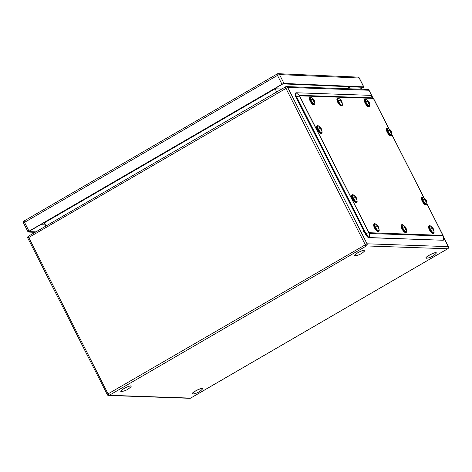 <?xml version="1.0" encoding="UTF-8"?>
<svg xmlns="http://www.w3.org/2000/svg" width="472" height="472" viewBox="0 0 472 472"><rect width="100%" height="100%" fill="white"/><g stroke="black" fill="none" stroke-linecap="round" stroke-linejoin="round"><path stroke-width="0.71" d="M35.087 232.336L28.19 232.041A1.735 0.313 -26.8 0 1 28.078 231.994A1.735 0.313 -26.8 0 1 29.016 231.186L281.967 84.246A1.735 0.313 -26.8 0 1 284.002 83.444L363.682 86.854A1.735 0.313 -26.8 0 1 363.8 86.901A1.735 0.313 -26.8 0 1 362.862 87.709L360.337 89.173M360 89.161L363.18 87.314L282.946 83.886L28.698 231.575L35.866 231.882M321.408 128.933A5.747 5.747 0 0 0 318.352 126.036A3.782 1.139 59.8 0 0 317.904 127.977A3.782 1.139 59.8 0 0 320.199 131.788A3.782 1.139 59.8 0 0 321.892 132.13A5.747 5.747 0 0 0 321.591 129.381A5.399 4.307 -54.8 0 0 321.456 129.062A5.723 2.991 161 0 0 321.408 128.933A5.723 2.991 161 0 0 321.007 128.396A5.723 4.567 -54.8 0 0 320.335 127.381A5.399 2.82 -19 0 0 320.104 127.192A5.399 2.82 -19 0 0 319.833 127.027A5.723 4.567 125.2 0 1 320.506 128.042A5.723 2.991 -19 0 0 319.52 127.694A5.399 4.307 -54.8 0 1 319.68 128.095A5.747 3.003 161 0 0 317.904 127.977M316.612 126.756A3.935 1.186 59.8 0 0 316.854 128.49A3.935 1.186 59.8 0 0 320.405 133.287M319.68 128.095A5.399 4.307 -54.8 0 1 319.804 128.52A5.723 2.991 161 0 1 320.789 128.868A5.723 4.567 125.2 0 1 320.925 130.195A5.399 2.82 161 0 1 321.432 130.555A5.723 4.567 -54.8 0 0 321.296 129.222A5.723 2.991 -19 0 1 321.745 129.883A5.399 4.307 -54.8 0 0 321.621 129.464A5.399 4.307 -54.8 0 0 321.591 129.381M319.786 128.461L320.506 128.042M321.007 128.396L320.464 128.714M320.883 129.393L321.456 129.062M320.895 129.458L321.296 129.222M356.46 198.033A5.747 5.747 0 0 0 353.41 195.137A3.782 1.139 59.8 0 0 352.962 197.078A3.782 1.139 59.8 0 0 355.257 200.889A3.782 1.139 59.8 0 0 356.95 201.231A5.747 5.747 0 0 0 356.649 198.482A5.399 4.307 -54.8 0 0 356.513 198.163A5.723 2.991 161 0 0 356.46 198.033A5.723 2.991 161 0 0 356.065 197.497A5.723 4.567 -54.8 0 0 355.392 196.482A5.399 2.82 -19 0 0 355.162 196.293A5.399 2.82 -19 0 0 354.891 196.128A5.723 4.567 125.2 0 1 355.563 197.143A5.723 2.991 -19 0 0 354.578 196.794A5.399 4.307 -54.8 0 1 354.737 197.196A5.747 3.003 161 0 0 352.962 197.078M351.669 195.856A3.935 1.186 59.8 0 0 351.911 197.591A3.935 1.186 59.8 0 0 355.463 202.388M354.737 197.196A5.399 4.307 -54.8 0 1 354.861 197.62A5.723 2.991 161 0 1 355.847 197.969A5.723 4.567 125.2 0 1 355.982 199.296A5.399 2.82 161 0 1 356.484 199.656A5.723 4.567 -54.8 0 0 356.348 198.323A5.723 2.991 -19 0 1 356.797 198.983A5.399 4.307 -54.8 0 0 356.679 198.559A5.399 4.307 -54.8 0 0 356.649 198.482M354.844 197.561L355.563 197.143M356.065 197.497L355.516 197.815M355.941 198.494L356.513 198.163M355.947 198.559L356.348 198.323M378.509 227.061A5.747 5.747 0 0 0 375.452 224.165A3.782 1.139 59.8 0 0 375.004 226.106A3.782 1.139 59.8 0 0 377.299 229.917A3.782 1.139 59.8 0 0 378.992 230.259A5.747 5.747 0 0 0 378.692 227.504A5.399 4.307 -54.8 0 0 378.556 227.185A5.723 2.991 161 0 0 378.509 227.061A5.723 2.991 161 0 0 378.107 226.525A5.723 4.567 -54.8 0 0 377.435 225.504A5.399 2.82 -19 0 0 377.205 225.315A5.399 2.82 -19 0 0 376.933 225.15A5.723 4.567 125.2 0 1 377.606 226.171A5.723 2.991 -19 0 0 376.621 225.817A5.399 4.307 -54.8 0 1 376.78 226.218A5.747 3.003 161 0 0 375.004 226.106M373.712 224.878A3.935 1.186 59.8 0 0 373.954 226.613A3.935 1.186 59.8 0 0 377.506 231.416M376.78 226.218A5.399 4.307 -54.8 0 1 376.904 226.643A5.723 2.991 161 0 1 377.889 226.991A5.723 4.567 125.2 0 1 378.025 228.324A5.399 2.82 161 0 1 378.532 228.678A5.723 4.567 -54.8 0 0 378.397 227.351A5.723 2.991 -19 0 1 378.845 228.011A5.399 4.307 -54.8 0 0 378.721 227.587A5.399 4.307 -54.8 0 0 378.692 227.504M376.886 226.584L377.606 226.171M378.107 226.525L377.565 226.843M377.983 227.522L378.556 227.185M377.995 227.581L378.397 227.351M405.961 228.017A5.747 5.747 0 0 0 402.911 225.114A3.782 1.139 59.8 0 0 402.463 227.056A3.782 1.139 59.8 0 0 404.758 230.867A3.782 1.139 59.8 0 0 406.451 231.209A5.747 5.747 0 0 0 406.15 228.46A5.399 4.307 -54.8 0 0 406.014 228.141A5.723 2.991 161 0 0 405.961 228.017A5.723 2.991 161 0 0 405.566 227.48A5.723 4.567 -54.8 0 0 404.893 226.46A5.399 2.82 -19 0 0 404.663 226.271A5.399 2.82 -19 0 0 404.392 226.106A5.723 4.567 125.2 0 1 405.064 227.12A5.723 2.991 -19 0 0 404.073 226.772A5.399 4.307 -54.8 0 1 404.238 227.174A5.747 3.003 161 0 0 402.463 227.056M401.165 225.834A3.935 1.186 59.8 0 0 401.412 227.569A3.935 1.186 59.8 0 0 404.964 232.371M404.238 227.174A5.399 4.307 -54.8 0 1 404.362 227.598A5.723 2.991 161 0 1 405.348 227.947A5.723 4.567 125.2 0 1 405.483 229.28A5.399 2.82 161 0 1 405.985 229.634A5.723 4.567 -54.8 0 0 405.849 228.306A5.723 2.991 -19 0 1 406.298 228.967A5.399 4.307 -54.8 0 0 406.18 228.542A5.399 4.307 -54.8 0 0 406.15 228.46M404.345 227.539L405.064 227.12M405.566 227.48L405.017 227.799M405.442 228.472L406.014 228.141M405.448 228.536L405.849 228.306M433.42 228.973A5.747 5.747 0 0 0 430.37 226.07A3.782 1.139 59.8 0 0 429.921 228.011A3.782 1.139 59.8 0 0 432.21 231.823A3.782 1.139 59.8 0 0 433.91 232.165A5.747 5.747 0 0 0 433.609 229.416A5.399 4.307 -54.8 0 0 433.473 229.097A5.723 2.991 161 0 0 433.42 228.973A5.723 2.991 161 0 0 433.025 228.436A5.723 4.567 -54.8 0 0 432.352 227.415A5.399 2.82 -19 0 0 432.116 227.227A5.399 2.82 -19 0 0 431.845 227.061A5.723 4.567 125.2 0 1 432.517 228.076A5.723 2.991 -19 0 0 431.532 227.728A5.399 4.307 -54.8 0 1 431.697 228.129A5.747 3.003 161 0 0 429.921 228.011M428.623 226.79A3.935 1.186 59.8 0 0 428.871 228.525A3.935 1.186 59.8 0 0 432.423 233.327M431.697 228.129A5.399 4.307 -54.8 0 1 431.815 228.554A5.723 2.991 161 0 1 432.806 228.902A5.723 4.567 125.2 0 1 432.942 230.236A5.399 2.82 161 0 1 433.443 230.59A5.723 4.567 -54.8 0 0 433.308 229.256A5.723 2.991 -19 0 1 433.756 229.923A5.399 4.307 -54.8 0 0 433.632 229.498A5.399 4.307 -54.8 0 0 433.609 229.416M431.803 228.495L432.517 228.076M433.025 228.436L432.476 228.749M432.901 229.427L433.473 229.097M432.907 229.492L433.308 229.256M426.275 200.464A5.747 5.747 0 0 0 423.225 197.567A3.782 1.139 59.8 0 0 422.776 199.503A3.782 1.139 59.8 0 0 425.065 203.32A3.782 1.139 59.8 0 0 426.765 203.656A5.747 5.747 0 0 0 426.458 200.907A5.399 4.307 -54.8 0 0 426.328 200.588A5.723 2.991 161 0 0 426.275 200.464A5.723 2.991 161 0 0 425.88 199.927A5.723 4.567 -54.8 0 0 425.207 198.907A5.399 2.82 -19 0 0 424.971 198.718A5.399 2.82 -19 0 0 424.7 198.553A5.723 4.567 125.2 0 1 425.372 199.573A5.723 2.991 -19 0 0 424.387 199.219A5.399 4.307 -54.8 0 1 424.552 199.621A5.747 3.003 161 0 0 422.776 199.503M421.478 198.281A3.935 1.186 59.8 0 0 421.726 200.016A3.935 1.186 59.8 0 0 425.278 204.818M424.552 199.621A5.399 4.307 -54.8 0 1 424.67 200.045A5.723 2.991 161 0 1 425.661 200.393A5.723 4.567 125.2 0 1 425.797 201.727A5.399 2.82 161 0 1 426.299 202.081A5.723 4.567 -54.8 0 0 426.163 200.753A5.723 2.991 -19 0 1 426.611 201.414A5.399 4.307 -54.8 0 0 426.487 200.989A5.399 4.307 -54.8 0 0 426.458 200.907M424.658 199.986L425.372 199.573M425.88 199.927L425.331 200.246M425.756 200.919L426.328 200.588M425.762 200.983L426.163 200.753M391.217 131.363A5.747 5.747 0 0 0 388.167 128.467A3.782 1.139 59.8 0 0 387.718 130.402A3.782 1.139 59.8 0 0 390.014 134.219A3.782 1.139 59.8 0 0 391.707 134.555A5.747 5.747 0 0 0 391.406 131.806A5.399 4.307 -54.8 0 0 391.27 131.487A5.723 2.991 161 0 0 391.217 131.363A5.723 2.991 161 0 0 390.822 130.827A5.723 4.567 -54.8 0 0 390.149 129.806A5.399 2.82 -19 0 0 389.919 129.617A5.399 2.82 -19 0 0 389.642 129.452A5.723 4.567 125.2 0 1 390.32 130.473A5.723 2.991 -19 0 0 389.329 130.119A5.399 4.307 -54.8 0 1 389.494 130.52A5.747 3.003 161 0 0 387.718 130.402M386.421 129.18A3.935 1.186 59.8 0 0 386.379 129.558A3.935 1.186 59.8 0 0 387.789 133.222A3.935 1.186 59.8 0 0 390.22 135.718M389.494 130.52A5.399 4.307 -54.8 0 1 389.618 130.945A5.723 2.991 161 0 1 390.604 131.293A5.723 4.567 125.2 0 1 390.739 132.626A5.399 2.82 161 0 1 391.241 132.98A5.723 4.567 -54.8 0 0 391.105 131.653A5.723 2.991 -19 0 1 391.553 132.313A5.399 4.307 -54.8 0 0 391.435 131.889A5.399 4.307 -54.8 0 0 391.406 131.806M389.601 130.886L390.32 130.473M390.822 130.827L390.273 131.145M390.698 131.818L391.27 131.487M390.704 131.883L391.105 131.653M369.175 102.335A5.747 5.747 0 0 0 366.124 99.439A3.782 1.139 59.8 0 0 365.676 101.38A3.782 1.139 59.8 0 0 367.965 105.191A3.782 1.139 59.8 0 0 369.664 105.533A5.747 5.747 0 0 0 369.364 102.784A5.399 4.307 -54.8 0 0 369.228 102.459A5.723 2.991 161 0 0 369.175 102.335A5.723 2.991 161 0 0 368.779 101.799A5.723 4.567 -54.8 0 0 368.107 100.784A5.399 2.82 -19 0 0 367.871 100.595A5.399 2.82 -19 0 0 367.599 100.424A5.723 4.567 125.2 0 1 368.272 101.445A5.723 2.991 -19 0 0 367.287 101.096A5.399 4.307 -54.8 0 1 367.452 101.498A5.747 3.003 161 0 0 365.676 101.38M364.378 100.158A3.935 1.186 59.8 0 0 364.626 101.887A3.935 1.186 59.8 0 0 368.178 106.69M367.452 101.498A5.399 4.307 -54.8 0 1 367.57 101.922A5.723 2.991 161 0 1 368.561 102.271A5.723 4.567 125.2 0 1 368.697 103.598A5.399 2.82 161 0 1 369.198 103.958A5.723 4.567 -54.8 0 0 369.063 102.625A5.723 2.991 -19 0 1 369.511 103.285A5.399 4.307 -54.8 0 0 369.387 102.861A5.399 4.307 -54.8 0 0 369.364 102.784M367.558 101.858L368.272 101.445M368.779 101.799L368.231 102.117M368.656 102.796L369.228 102.459M368.661 102.861L369.063 102.625M341.716 101.38A5.747 5.747 0 0 0 338.666 98.483A3.782 1.139 59.8 0 0 338.217 100.424A3.782 1.139 59.8 0 0 340.513 104.235A3.782 1.139 59.8 0 0 342.206 104.578A5.747 5.747 0 0 0 341.905 101.828A5.399 4.307 -54.8 0 0 341.769 101.51A5.723 2.991 161 0 0 341.716 101.38A5.723 2.991 161 0 0 341.321 100.843A5.723 4.567 -54.8 0 0 340.648 99.828A5.399 2.82 -19 0 0 340.418 99.639A5.399 2.82 -19 0 0 340.147 99.474A5.723 4.567 125.2 0 1 340.819 100.489A5.723 2.991 -19 0 0 339.828 100.141A5.399 4.307 -54.8 0 1 339.993 100.542A5.747 3.003 161 0 0 338.217 100.424M336.919 99.203A3.935 1.186 59.8 0 0 337.167 100.937A3.935 1.186 59.8 0 0 340.719 105.734M339.993 100.542A5.399 4.307 -54.8 0 1 340.117 100.967A5.723 2.991 161 0 1 341.103 101.315A5.723 4.567 125.2 0 1 341.238 102.642A5.399 2.82 161 0 1 341.74 103.002A5.723 4.567 -54.8 0 0 341.604 101.669A5.723 2.991 -19 0 1 342.053 102.33A5.399 4.307 -54.8 0 0 341.934 101.911A5.399 4.307 -54.8 0 0 341.905 101.828M340.1 100.908L340.819 100.489M341.321 100.843L340.772 101.161M341.197 101.84L341.769 101.51M341.203 101.905L341.604 101.669M314.263 100.43A5.747 5.747 0 0 0 311.207 97.527A3.782 1.139 59.8 0 0 310.759 99.468A3.782 1.139 59.8 0 0 313.054 103.279A3.782 1.139 59.8 0 0 314.747 103.622A5.747 5.747 0 0 0 314.446 100.872A5.399 4.307 -54.8 0 0 314.311 100.554A5.723 2.991 161 0 0 314.263 100.43A5.723 2.991 161 0 0 313.862 99.893A5.723 4.567 -54.8 0 0 313.19 98.872A5.399 2.82 -19 0 0 312.96 98.683A5.399 2.82 -19 0 0 312.688 98.518A5.723 4.567 125.2 0 1 313.361 99.533A5.723 2.991 -19 0 0 312.375 99.185A5.399 4.307 -54.8 0 1 312.535 99.586A5.747 3.003 161 0 0 310.759 99.468M309.467 98.247A3.935 1.186 59.8 0 0 309.709 99.981A3.935 1.186 59.8 0 0 313.261 104.784M312.535 99.586A5.399 4.307 -54.8 0 1 312.659 100.011A5.723 2.991 161 0 1 313.644 100.359A5.723 4.567 125.2 0 1 313.78 101.692A5.399 2.82 161 0 1 314.287 102.046A5.723 4.567 -54.8 0 0 314.151 100.713A5.723 2.991 -19 0 1 314.6 101.38A5.399 4.307 -54.8 0 0 314.476 100.955A5.399 4.307 -54.8 0 0 314.446 100.872M312.641 99.952L313.361 99.533M313.862 99.893L313.319 100.206M313.738 100.884L314.311 100.554M313.75 100.949L314.151 100.713M44.044 222.66L44.368 222.831L275.111 88.795L276.722 91.969M275.064 88.459L275.111 88.795L281.79 89.025M44.368 222.831L45.979 226.005M202.547 388.55A5.823 1.032 153.1 0 0 202.529 388.515A5.823 1.032 153.1 0 0 196.081 390.645A5.823 1.032 153.1 0 0 192.139 393.784A5.823 1.032 153.1 0 0 192.163 393.819M192.918 393.99A5.823 1.032 -26.9 0 1 192.175 393.854A5.823 1.032 -26.9 0 1 196.116 390.71A5.823 1.032 -26.9 0 1 202.565 388.586A5.823 1.032 -26.9 0 1 202.24 389.264A15.452 15.452 0 0 1 192.918 393.99M131.157 386.067A5.823 1.032 153.1 0 0 131.139 386.031A5.823 1.032 153.1 0 0 125.912 387.536A5.823 1.032 153.1 0 0 120.749 391.306A5.823 1.032 153.1 0 0 120.773 391.335M121.528 391.506A5.823 1.032 -26.9 0 1 120.785 391.371A5.823 1.032 -26.9 0 1 125.947 387.601A5.823 1.032 -26.9 0 1 131.175 386.102A5.823 1.032 -26.9 0 1 130.85 386.78A15.452 15.452 0 0 1 121.528 391.506M436.276 252.78A5.823 1.032 153.1 0 0 436.264 252.738A5.823 1.032 153.1 0 0 431.03 254.243A5.823 1.032 153.1 0 0 425.874 258.013A5.823 1.032 153.1 0 0 425.892 258.048M426.647 258.219A5.823 1.032 -26.9 0 1 425.909 258.084A5.823 1.032 -26.9 0 1 431.066 254.314A5.823 1.032 -26.9 0 1 436.299 252.809A5.823 1.032 -26.9 0 1 435.969 253.488A15.452 15.452 0 0 1 426.647 258.219M364.891 250.296A5.823 1.032 153.1 0 0 364.874 250.26A5.823 1.032 153.1 0 0 359.64 251.759A5.823 1.032 153.1 0 0 354.484 255.529A5.823 1.032 153.1 0 0 354.507 255.564M355.263 255.735A5.823 1.032 -26.9 0 1 354.519 255.6A5.823 1.032 -26.9 0 1 359.676 251.83A5.823 1.032 -26.9 0 1 364.909 250.325A5.823 1.032 -26.9 0 1 364.579 251.004A15.452 15.452 0 0 1 355.263 255.735M427.012 203.998L442.895 235.404L368.945 232.696L299.567 95.834L373.387 98.406A1.735 1.622 -88 0 0 372.974 97.875L371.364 96.188A4.608 1.387 59.8 0 0 369.971 95.326L296.145 92.76A4.608 1.387 59.8 0 0 295.743 92.949L295.224 93.674A4.242 1.274 59.8 0 0 296.003 97.173L365.369 233.9A4.242 1.274 59.8 0 0 368.738 237.67L442.559 240.236A4.242 1.274 59.8 0 0 442.636 240.236A4.242 1.274 59.8 0 0 442.707 240.224M363.523 231.793A3.463 0.614 -26.9 0 1 363.977 231.15M365.369 233.9L365.959 233.475A4.608 1.387 59.8 0 0 369.617 237.581L368.738 237.67M442.559 240.236L369.617 237.581L369.257 233.492L299.154 95.309L372.974 97.875L369.971 95.326M442.895 235.404A1.735 1.622 -88 0 1 443.078 236.065L443.438 240.148A4.608 1.387 59.8 0 0 443.521 240.142A4.608 1.387 59.8 0 0 443.827 238.254L443.149 235.723L443.078 236.065L369.257 233.492A1.735 1.622 92 0 0 369.069 232.838M295.743 92.949A4.608 1.387 59.8 0 0 296.593 96.748L296.003 97.173M368.945 232.696A1.735 0.307 -26.9 0 0 368.597 232.755L365.959 233.475L296.593 96.748L299.23 96.028A1.735 0.307 153.1 0 1 299.578 95.969M363.682 86.854L359.204 78.01A1.735 1.622 -87.5 0 0 357.853 77.107L278.167 73.697A1.735 1.622 92.5 0 1 279.524 74.6L284.002 83.444M277.329 73.909A1.735 1.622 92.5 0 1 278.167 73.697A1.735 1.735 0 0 0 277.223 73.933A1.735 0.519 -120.2 0 1 277.329 73.909M363.8 86.901L359.322 78.057A1.735 0.313 153.2 0 0 359.204 78.01L279.524 74.6A1.735 0.313 153.2 0 0 277.489 75.402A1.735 0.519 -120.2 0 1 277.223 73.933L24.273 220.867A1.735 0.519 59.8 0 0 24.538 222.341L29.016 231.186M281.967 84.246L277.489 75.402L24.538 222.341A1.735 0.313 153.2 0 0 23.6 223.15L28.078 231.994M24.379 220.843A1.735 0.519 59.8 0 0 24.273 220.867A1.735 1.735 0 0 0 23.6 223.15M346.949 88.706A7.086 6.637 -87.5 0 0 347.008 88.671A7.086 6.637 -87.5 0 0 349.144 86.718M321.945 131.24A4.089 1.227 -120.2 0 1 320.73 132.455A4.089 1.227 -120.2 0 1 317.756 127.871A4.089 1.227 -120.2 0 1 319.149 126.431M317.131 125.646A4.478 1.345 59.8 0 0 317.066 125.682A4.478 1.345 59.8 0 0 317.107 127.995A4.478 1.345 59.8 0 0 319.361 131.989A4.478 1.345 59.8 0 0 321.562 133.428L321.692 133.352A4.478 1.345 -120.2 0 1 319.491 131.912A4.478 1.345 -120.2 0 1 317.237 127.924A4.478 1.345 -120.2 0 1 317.196 125.605L317.951 125.558L319.261 126.502M317.196 125.605L316.647 126.313L316.93 128.26C317.986 130.921 319.278 132.661 320.807 133.476L321.562 133.428A4.478 1.345 59.8 0 0 321.627 133.381M316.824 127.835A4.089 1.227 59.8 0 0 316.93 128.183M316.977 128.325A4.089 1.227 59.8 0 0 319.573 132.567M356.997 200.34A4.089 1.227 -120.2 0 1 355.788 201.556A4.089 1.227 -120.2 0 1 352.814 196.971A4.089 1.227 -120.2 0 1 354.207 195.532M352.189 194.747A4.478 1.345 59.8 0 0 352.118 194.783A4.478 1.345 59.8 0 0 352.165 197.095A4.478 1.345 59.8 0 0 354.413 201.09A4.478 1.345 59.8 0 0 356.62 202.529L356.749 202.453A4.478 1.345 -120.2 0 1 354.543 201.013A4.478 1.345 -120.2 0 1 352.295 197.025A4.478 1.345 -120.2 0 1 352.248 194.706L353.009 194.659L354.319 195.603M352.248 194.706L351.705 195.414L351.988 197.361C353.044 200.022 354.336 201.762 355.864 202.577L356.62 202.529A4.478 1.345 59.8 0 0 356.684 202.482M351.882 196.936A4.089 1.227 59.8 0 0 351.988 197.284M352.035 197.426A4.089 1.227 59.8 0 0 354.631 201.668M379.046 229.368A4.089 1.227 -120.2 0 1 377.83 230.578A4.089 1.227 -120.2 0 1 374.856 225.994A4.089 1.227 -120.2 0 1 376.249 224.56M374.231 223.775A4.478 1.345 59.8 0 0 374.166 223.805A4.478 1.345 59.8 0 0 374.207 226.123A4.478 1.345 59.8 0 0 376.461 230.118A4.478 1.345 59.8 0 0 378.662 231.551L378.792 231.481A4.478 1.345 -120.2 0 1 376.591 230.041A4.478 1.345 -120.2 0 1 374.337 226.047A4.478 1.345 -120.2 0 1 374.296 223.728L375.051 223.681L376.361 224.625M374.296 223.728L373.747 224.442L374.031 226.389C375.087 229.05 376.379 230.784 377.907 231.605L378.662 231.551A4.478 1.345 59.8 0 0 378.727 231.51M373.924 225.958A4.089 1.227 59.8 0 0 374.031 226.312M374.078 226.448A4.089 1.227 59.8 0 0 376.674 230.696M406.498 230.324A4.089 1.227 -120.2 0 1 405.289 231.534A4.089 1.227 -120.2 0 1 402.315 226.949A4.089 1.227 -120.2 0 1 403.707 225.516M401.69 224.731A4.478 1.345 59.8 0 0 401.619 224.76A4.478 1.345 59.8 0 0 401.666 227.079A4.478 1.345 59.8 0 0 403.914 231.073A4.478 1.345 59.8 0 0 406.121 232.507L406.25 232.43A4.478 1.345 -120.2 0 1 404.044 230.997A4.478 1.345 -120.2 0 1 401.796 227.002A4.478 1.345 -120.2 0 1 401.749 224.684L402.51 224.637L403.82 225.581M401.749 224.684L401.206 225.392L401.483 227.345C402.545 230 403.837 231.74 405.365 232.554L406.121 232.507A4.478 1.345 59.8 0 0 406.185 232.466M401.383 226.914A4.089 1.227 59.8 0 0 401.53 227.404A4.089 1.227 59.8 0 0 404.132 231.646M433.957 231.274A4.089 1.227 -120.2 0 1 432.747 232.489A4.089 1.227 -120.2 0 1 429.768 227.905A4.089 1.227 -120.2 0 1 431.166 226.471M429.148 225.687A4.478 1.345 59.8 0 0 429.077 225.716A4.478 1.345 59.8 0 0 429.119 228.035A4.478 1.345 59.8 0 0 431.373 232.029A4.478 1.345 59.8 0 0 433.579 233.463L433.709 233.386A4.478 1.345 -120.2 0 1 431.502 231.953A4.478 1.345 -120.2 0 1 429.249 227.958A4.478 1.345 -120.2 0 1 429.207 225.64L429.962 225.592L431.272 226.536M429.207 225.64L428.659 226.348L428.942 228.3C430.004 230.955 431.296 232.696 432.824 233.51L433.579 233.463A4.478 1.345 59.8 0 0 433.638 233.422M428.841 227.87A4.089 1.227 59.8 0 0 428.989 228.359A4.089 1.227 59.8 0 0 431.591 232.602M426.812 202.771A4.089 1.227 -120.2 0 1 425.602 203.981A4.089 1.227 -120.2 0 1 422.623 199.396A4.089 1.227 -120.2 0 1 424.021 197.963M422.003 197.178A4.478 1.345 59.8 0 0 421.933 197.207A4.478 1.345 59.8 0 0 421.974 199.526A4.478 1.345 59.8 0 0 424.228 203.52A4.478 1.345 59.8 0 0 426.434 204.954L426.564 204.877A4.478 1.345 -120.2 0 1 424.357 203.444A4.478 1.345 -120.2 0 1 422.104 199.45A4.478 1.345 -120.2 0 1 422.062 197.131L422.818 197.084L424.127 198.028M422.062 197.131L421.514 197.839L421.797 199.792C422.859 202.453 424.151 204.187 425.679 205.007L426.434 204.954A4.478 1.345 59.8 0 0 426.493 204.913M421.697 199.361A4.089 1.227 59.8 0 0 421.797 199.709M421.844 199.851A4.089 1.227 59.8 0 0 424.446 204.099M391.754 133.67A4.089 1.227 -120.2 0 1 390.545 134.88A4.089 1.227 -120.2 0 1 387.565 130.296A4.089 1.227 -120.2 0 1 388.963 128.862M386.946 128.077A4.478 1.345 59.8 0 0 386.875 128.107A4.478 1.345 59.8 0 0 386.922 130.425A4.478 1.345 59.8 0 0 389.17 134.42A4.478 1.345 59.8 0 0 391.376 135.853L391.506 135.777A4.478 1.345 -120.2 0 1 389.3 134.343A4.478 1.345 -120.2 0 1 387.052 130.349A4.478 1.345 -120.2 0 1 387.005 128.03L387.766 127.983L389.076 128.927M387.005 128.03L386.462 128.744L386.739 130.691C387.801 133.352 389.093 135.086 390.621 135.906L391.376 135.853A4.478 1.345 59.8 0 0 391.435 135.812M386.639 130.26A4.089 1.227 59.8 0 0 386.745 130.608M386.786 130.75A4.089 1.227 59.8 0 0 389.388 134.998M369.712 104.642A4.089 1.227 -120.2 0 1 368.502 105.852A4.089 1.227 -120.2 0 1 365.523 101.273A4.089 1.227 -120.2 0 1 366.921 99.834M364.903 99.049A4.478 1.345 59.8 0 0 364.832 99.085A4.478 1.345 59.8 0 0 364.874 101.397A4.478 1.345 59.8 0 0 367.127 105.392A4.478 1.345 59.8 0 0 369.334 106.831L369.464 106.755A4.478 1.345 -120.2 0 1 367.257 105.315A4.478 1.345 -120.2 0 1 365.003 101.327A4.478 1.345 -120.2 0 1 364.962 99.008L365.717 98.955L367.027 99.905M364.962 99.008L364.413 99.716L364.697 101.663C365.759 104.324 367.051 106.064 368.579 106.879L369.334 106.831A4.478 1.345 59.8 0 0 369.393 106.784M364.596 101.232A4.089 1.227 59.8 0 0 364.744 101.722A4.089 1.227 59.8 0 0 367.346 105.97M342.253 103.687A4.089 1.227 -120.2 0 1 341.044 104.902A4.089 1.227 -120.2 0 1 338.07 100.318A4.089 1.227 -120.2 0 1 339.462 98.878M337.445 98.093A4.478 1.345 59.8 0 0 337.374 98.129A4.478 1.345 59.8 0 0 337.421 100.442A4.478 1.345 59.8 0 0 339.669 104.436A4.478 1.345 59.8 0 0 341.875 105.875L342.005 105.799A4.478 1.345 -120.2 0 1 339.799 104.365A4.478 1.345 -120.2 0 1 337.551 100.371A4.478 1.345 -120.2 0 1 337.504 98.052L338.265 98.005L339.574 98.949M337.504 98.052L336.961 98.76L337.238 100.707C338.3 103.368 339.592 105.108 341.12 105.923L341.875 105.875A4.478 1.345 59.8 0 0 341.94 105.828M337.138 100.282A4.089 1.227 59.8 0 0 337.291 100.772A4.089 1.227 59.8 0 0 339.887 105.014M314.8 102.731A4.089 1.227 -120.2 0 1 313.585 103.946A4.089 1.227 -120.2 0 1 310.611 99.362A4.089 1.227 -120.2 0 1 312.004 97.928M309.986 97.144A4.478 1.345 59.8 0 0 309.921 97.173A4.478 1.345 59.8 0 0 309.962 99.492A4.478 1.345 59.8 0 0 312.216 103.48A4.478 1.345 59.8 0 0 314.417 104.92L314.547 104.843A4.478 1.345 -120.2 0 1 312.346 103.409A4.478 1.345 -120.2 0 1 310.092 99.415A4.478 1.345 -120.2 0 1 310.051 97.096L310.806 97.049L312.116 97.993M310.051 97.096L309.502 97.804L309.785 99.757C310.841 102.412 312.134 104.153 313.662 104.967L314.417 104.92A4.478 1.345 59.8 0 0 314.482 104.878M309.679 99.326A4.089 1.227 59.8 0 0 309.785 99.675M309.833 99.816A4.089 1.227 59.8 0 0 312.429 104.058M372.591 97.403L368.962 90.246L287.69 87.42L367.021 243.8L448.294 246.626L443.586 237.339M365.175 244.531L285.837 88.158A1.575 0.472 -120.2 0 1 285.595 86.813A1.575 0.472 -120.2 0 1 285.69 86.795A1.575 1.475 92 0 1 287.69 87.42L28.733 237.51L108.07 393.884L367.021 243.8A1.575 1.475 92 0 1 366.425 245.936L109.315 395.282A1.575 1.475 92 0 1 108.56 395.477A1.575 1.575 0 0 1 107.215 394.616L108.07 393.884A1.575 0.472 59.8 0 0 109.315 395.282L190.594 398.108L447.698 248.762L366.425 245.936A1.575 0.472 -120.2 0 1 365.175 244.531M367.717 89.432A1.575 1.575 0 0 1 369.069 90.294L368.962 90.246A1.575 1.475 -88 0 0 367.717 89.432L286.445 86.6A1.575 1.575 0 0 0 285.595 86.813L28.491 236.165A1.575 0.472 59.8 0 0 28.733 237.51L27.877 238.242L107.321 394.657M28.58 236.147A1.575 0.472 59.8 0 0 28.491 236.165A1.575 1.575 0 0 0 27.877 238.242M447.698 248.762A1.575 1.475 -88 0 0 448.294 246.626L448.4 246.667A1.575 1.575 0 0 1 447.786 248.738A1.575 0.472 -120.2 0 1 447.698 248.762M447.857 248.65A1.575 0.472 -120.2 0 1 447.786 248.738L190.682 398.091A1.575 0.472 59.8 0 0 190.741 398.02M189.832 398.303A1.575 1.475 -88 0 0 190.594 398.108A1.575 0.472 59.8 0 0 190.682 398.091A1.575 1.575 0 0 1 189.832 398.303L108.56 395.477M373.387 98.406L388.786 128.644M423.844 197.744L391.955 134.898M442.878 235.268A1.735 0.307 -26.9 0 1 442.996 235.316L427.018 203.821M373.511 98.542A1.735 0.307 153.1 0 1 373.629 98.589A1.735 0.307 153.1 0 1 373.635 98.618L388.952 128.803M424.021 197.921L391.961 134.721L424.003 197.904M427.018 203.839L442.972 235.292M388.963 128.821L373.606 98.565M296.145 92.76L299.154 95.309A1.735 1.622 92 0 1 299.567 95.834M359.322 78.057A1.735 1.735 0 0 0 357.853 77.107M348.678 88.765L350.312 86.765M45.412 224.896L40.551 224.69M321.692 133.352L322.111 132.72L321.827 130.768M356.749 202.453L357.168 201.821L356.885 199.868M378.792 231.481L379.211 230.843L378.927 228.896M406.25 232.43L406.669 231.799L406.386 229.852M433.709 233.386L434.128 232.755L433.845 230.808M426.564 204.877L426.983 204.246L426.7 202.299M391.506 135.777L391.925 135.145L391.642 133.198M369.464 106.755L369.883 106.117L369.6 104.17M342.005 105.799L342.424 105.167L342.141 103.215M314.547 104.843L314.966 104.212L314.682 102.259M369.069 90.294L372.762 97.568M443.491 236.985L448.4 246.667M442.636 240.236L443.521 240.142"/></g></svg>
